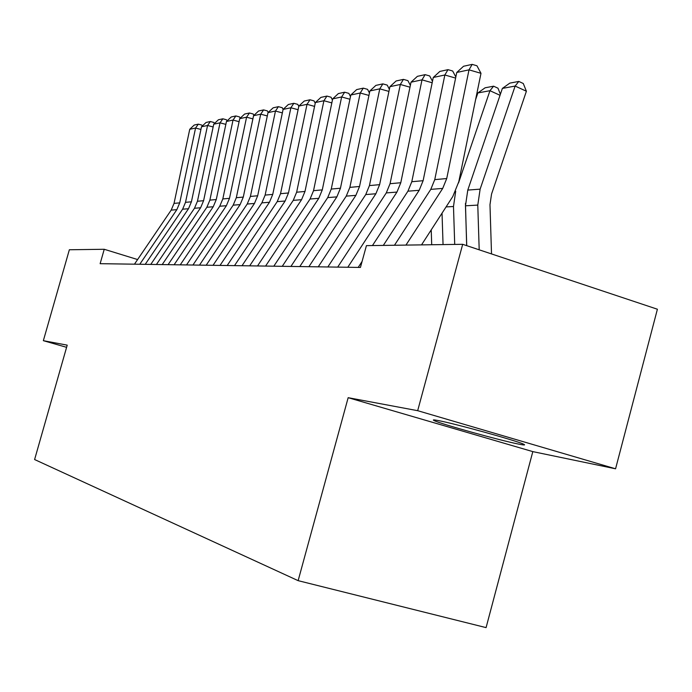 <?xml version="1.0" encoding="UTF-8"?>
<svg xmlns="http://www.w3.org/2000/svg" width="692" height="692" viewBox="0 0 692 692"><rect width="100%" height="100%" fill="white"/><g stroke="black" fill="none" stroke-linecap="round" stroke-linejoin="round"><path stroke-width="1.04" d="M438.192 420.546C433.607 419.663 432.275 419.681 434.187 420.598C440.493 423.893 500.039 440.467 518.706 444.117C524.346 445.25 525.92 445.25 523.429 444.117C516.327 440.614 454.532 423.521 438.192 420.546M615.569 468.795L417.674 410.685L348.163 397.684L532.814 451.617L615.569 468.795L657.4 309.229L462.688 244.311L366.423 245.643L360.437 267.441L100.132 263.687L104.233 249.276L69.356 249.76L43.354 340.68L66.588 347.315M532.814 451.617L486.078 627.618L298.131 580.657L34.6 459.54L67.21 345.144L43.354 340.68M417.674 410.685L462.688 244.311M348.163 397.684L298.131 580.657M137.596 259.552L104.233 249.276M134.456 264.18L171.184 210.117L174.038 203.387L189.746 129.283L195.568 128.046L198.319 124.153L201.813 125.07L202.272 126.048M200.94 129.447L195.568 128.046L179.721 202.868L176.841 209.667L139.784 264.257M189.746 129.283L194.218 125.044L198.319 124.153M145.216 264.335L182.61 209.2L185.508 202.341L201.502 126.774L207.557 125.494L210.342 121.524L213.889 122.467L214.408 123.539M213.145 126.956L207.557 125.494L191.416 201.805L188.492 208.733L150.761 264.422M201.502 126.774L206.078 122.458L210.342 121.524M156.427 264.5L194.487 208.257L197.445 201.26L213.733 124.179L220.039 122.839L222.85 118.799L226.457 119.759L227.028 120.936M225.852 124.37L220.039 122.839L203.595 200.697L200.611 207.764L162.196 264.586M213.733 124.179L218.412 119.768L222.85 118.799M168.087 264.664L206.856 207.263L209.875 200.126L226.466 121.463L233.031 120.071L235.868 115.953L239.553 116.931L240.176 118.228M239.095 121.68L233.031 120.071L216.276 199.538L213.231 206.752L174.107 264.759M226.466 121.463L231.249 116.965L235.868 115.953M180.249 264.846L219.745 206.233L222.815 198.941L239.735 118.643L246.577 117.19L249.449 112.995L253.194 113.998L253.877 115.408M252.9 118.877L246.577 117.19L229.493 198.336L226.396 205.706L186.529 264.932M239.735 118.643L244.631 114.042L249.449 112.995M192.938 265.027L233.187 205.161L236.318 197.713L253.566 115.702L260.711 114.18L263.6 109.898L267.423 110.928L268.176 112.467M267.311 115.945L260.711 114.18L243.29 197.082L240.124 204.607L199.486 265.123M253.566 115.702L258.583 110.997L263.6 109.898M206.181 265.218L247.217 204.036L250.409 196.433L268.003 112.623L275.468 111.04L278.392 106.672L282.275 107.727L283.106 109.405M282.362 112.9L275.468 111.04L257.683 195.767L254.466 203.457L213.024 265.313M268.003 112.623L273.141 107.822L278.392 106.672M220.021 265.417L261.879 202.868L265.131 195.092L283.089 109.414L290.882 107.762L293.84 103.307L297.802 104.38L298.797 106.386M298.096 109.717L290.882 107.762L272.743 194.4L269.456 202.263L227.184 265.52M283.089 109.414L288.348 104.501L293.84 103.307M234.502 265.624L277.207 201.64L280.528 193.691L298.858 106.058L307.023 104.328L309.999 99.778L314.038 100.885L315.223 103.255M314.566 106.386L307.023 104.328L288.486 192.964L285.139 201.009L242.001 265.737M298.858 106.058L304.255 101.032L309.999 99.778M249.674 265.84L293.252 200.36L296.643 192.22L315.37 102.546L323.917 100.729L326.918 96.084L331.044 97.217L332.437 99.985M331.831 102.9L323.917 100.729L304.99 191.459L301.565 199.694L257.528 265.962M315.37 102.546L320.906 97.39L326.918 96.084M265.572 266.074L310.068 199.019L313.528 190.681L332.67 98.87L341.632 96.958L344.659 92.209L348.863 93.377L350.489 96.577M349.936 99.25L341.632 96.958L322.282 189.885L318.787 198.319L273.807 266.195M332.67 98.87L338.353 93.584L344.659 92.209M282.258 266.316L327.714 197.609L331.252 189.063L350.818 95.003L360.229 93.005L363.283 88.144L367.573 89.346L369.45 93.013M368.948 95.427L360.229 93.005L340.447 188.224L336.866 196.874L290.917 266.437M350.818 95.003L356.665 89.588L363.283 88.144M299.792 266.567L346.251 196.121L349.867 187.368L369.874 90.946L379.77 88.844L382.849 83.879L387.226 85.107L389.38 89.285M388.939 91.413L379.77 88.844L359.529 186.485L355.878 195.352L308.9 266.697M369.874 90.946L375.886 85.393L382.849 83.879M318.242 266.835L365.748 194.564L369.442 185.586L389.916 86.682L400.331 84.467L403.436 79.381L407.908 80.653L410.365 85.376M409.984 87.201L400.331 84.467L379.614 184.66L375.877 193.76L327.835 266.974M389.916 86.682L396.109 80.981L403.436 79.381M337.687 267.112L386.274 192.921L390.054 183.709L411.022 82.192L421.999 79.857L425.113 74.65L429.689 75.956L432.483 81.284M432.18 82.763L421.999 79.857L400.78 182.731L396.957 192.073L347.799 267.259M411.022 82.192L417.397 76.336L425.113 74.65M431.22 229.891L431.704 244.734M358.197 267.406L362.08 261.446M372.452 245.556L407.925 191.191L411.792 181.728L433.27 77.461L444.852 74.996L447.992 69.658L452.672 71.008L455.838 76.985M455.613 78.084L444.852 74.996L423.115 180.698L419.196 190.291L383.307 245.409M433.27 77.461L439.844 71.432L447.992 69.658M466.676 245.643L465.448 203.405M500.031 95.297L489.962 90.704L458.528 182.93M455.708 191.208L453.485 206.501L454.713 244.423M442.032 213.171L443.053 244.579M477.887 92.936L485.101 87.797L493.595 86.189L489.962 90.704L477.887 92.936L475.612 99.587M493.595 86.189L497.989 88.204L500.385 94.25M394.466 245.253L430.787 189.366L434.749 179.635L456.763 72.461L469.012 69.849L472.16 64.382L476.944 65.775L480.992 73.326L458.787 181.745L452.802 196.519L421.523 244.882M480.992 73.326L469.012 69.849L446.721 178.545L442.707 188.414L405.945 245.098M456.763 72.461L463.553 66.259L472.16 64.382M491.519 253.921L489.979 204.685L491.545 194.089L526.396 91.232L515.133 86.059L480.127 189.15L477.783 205.091L479.193 249.812M502.375 88.412L509.814 83.126L518.792 81.431L515.133 86.059L502.375 88.412L467.783 190.084L465.465 205.801L466.737 245.66M518.792 81.431L523.282 83.507L526.396 91.232M171.184 210.117L176.841 209.667M174.038 203.387L179.721 202.868M182.61 209.2L188.492 208.733M185.508 202.341L191.416 201.805M194.487 208.257L200.611 207.764M197.445 201.26L203.595 200.697M206.856 207.263L213.231 206.752M209.875 200.126L216.276 199.538M219.745 206.233L226.396 205.706M222.815 198.941L229.493 198.336M233.187 205.161L240.124 204.607M236.318 197.713L243.29 197.082M247.217 204.036L254.466 203.457M250.409 196.433L257.683 195.767M261.879 202.868L269.456 202.263M265.131 195.092L272.743 194.4M277.207 201.64L285.139 201.009M280.528 193.691L288.486 192.964M293.252 200.36L301.565 199.694M296.643 192.22L304.99 191.459M310.068 199.019L318.787 198.319M313.528 190.681L322.282 189.885M327.714 197.609L336.866 196.874M331.252 189.063L340.447 188.224M346.251 196.121L355.878 195.352M349.867 187.368L359.529 186.485M365.748 194.564L375.877 193.76M369.442 185.586L379.614 184.66M386.274 192.921L396.957 192.073M390.054 183.709L400.78 182.731M407.925 191.191L419.196 190.291M411.792 181.728L423.115 180.698M453.485 206.501L446.063 206.925M430.787 189.366L442.707 188.414M434.749 179.635L446.721 178.545M480.127 189.15L467.783 190.084M477.783 205.091L465.465 205.801M434.368 419.923L434.187 420.598"/></g></svg>
